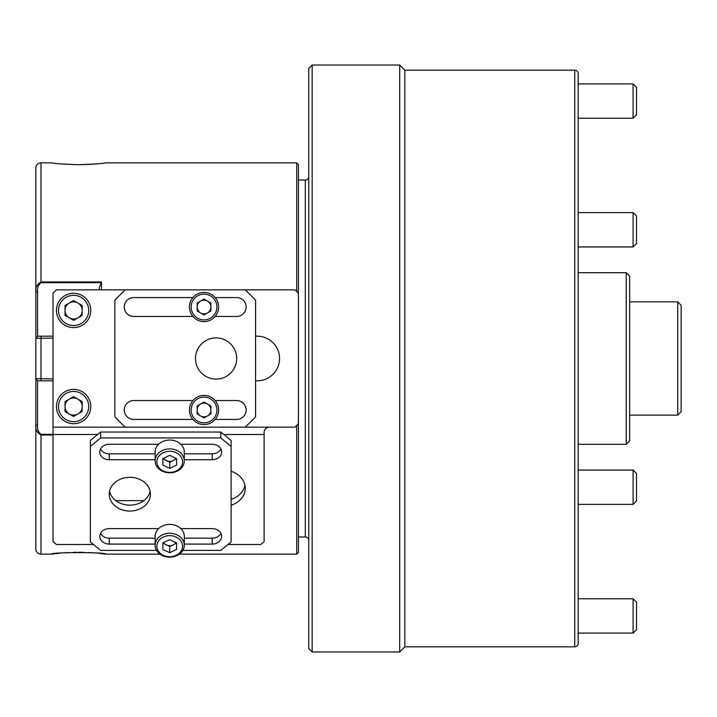 <?xml version="1.0" encoding="UTF-8"?>
<svg xmlns="http://www.w3.org/2000/svg" width="717" height="717" viewBox="0 0 717 717"><rect width="100%" height="100%" fill="white"/><g stroke="black" fill="none" stroke-linecap="round" stroke-linejoin="round"><path stroke-width="1.08" d="M59.592 553.21L51.633 554.151C49.975 552.108 107.541 552.108 105.883 554.151L97.754 553.192M93.855 552.852L89.141 552.547M84.05 552.341L78.753 552.269M76.925 552.278L73.708 552.332M68.348 552.547L63.795 552.843M228.006 544.508L260.674 544.508L264.107 541.693L264.107 432.297C264.349 429.241 266.07 427.529 269.26 427.153L295.001 427.153L298.433 423.72L298.433 164.569L296.713 162.849L105.883 162.849C104.261 163.476 95.218 164.103 78.753 164.731C62.289 164.103 53.246 163.476 51.633 162.849C53.246 163.476 62.289 164.103 78.753 164.731L91.758 164.301M298.433 423.72L298.433 552.431L296.713 554.151L296.713 425.432M296.713 291.568L296.713 162.849M51.633 162.849L40.994 162.849A5.144 5.144 0 0 0 35.85 168.002L35.85 291.918L35.85 168.002M53.013 338.119L35.85 338.316L35.85 291.918C35.178 287.723 36.899 284.416 40.994 281.987L101.482 281.987L101.482 289.847M51.633 554.151L40.994 554.151A5.144 5.144 0 0 1 35.85 548.998L35.85 378.684L53.013 378.881M53.013 435.013L40.994 435.013C36.899 432.602 35.187 429.295 35.85 425.082L35.85 548.998M296.713 554.151L179.402 554.151M160.034 554.151L105.883 554.151M37.786 336.192L35.85 338.316L37.786 336.192L53.013 336.192M53.013 380.808L37.786 380.808L35.85 378.684L35.85 338.316M35.85 378.684L37.786 380.808M93.694 164.157L97.924 163.79M99.349 289.847L99.349 287.427L101.33 282.659L40.994 282.659C38.261 284.9 37.114 287.992 37.562 291.918L37.562 336.434M37.562 380.566L37.562 425.082C37.123 429.026 38.261 432.118 40.994 434.341L53.013 434.341M35.85 291.918L37.562 291.918M101.33 282.659L101.482 281.987M37.562 425.082L35.85 425.082M298.433 536.988L305.299 536.988L305.299 180.012L298.433 180.012M305.299 536.988A3.433 3.433 0 0 1 308.731 540.421M305.299 180.012A3.433 3.433 0 0 0 308.731 176.579M308.731 648.544L308.731 68.456L312.164 65.023L312.164 651.977L308.731 648.544M574.747 646.824L574.747 70.176A3.433 3.433 0 0 1 578.18 73.609L578.18 643.391A3.433 3.433 0 0 1 574.747 646.824L404.836 646.824L399.692 651.977L399.692 65.023L312.164 65.023M399.692 651.977L312.164 651.977M574.747 70.176L404.836 70.176L404.836 646.824L404.836 70.176L399.692 65.023M626.228 272.693L629.66 276.126L629.66 440.874L626.228 444.307L626.228 272.693L578.18 272.693M578.18 248.665L578.18 246.944L633.093 246.944L633.093 212.617L578.18 212.617L578.18 210.906L578.18 248.665M626.228 444.307L578.18 444.307M578.18 468.335L578.18 506.094M681.15 305.299L681.15 411.701L677.717 415.134L677.717 301.866L681.15 305.299M629.66 415.134L677.717 415.134M629.66 301.866L677.717 301.866M633.093 470.056L636.526 473.489L636.526 500.95L633.093 504.383L633.093 470.056L578.18 470.056M633.093 504.383L578.18 504.383L633.093 504.383L636.526 500.95M633.093 212.617L636.526 216.05L636.526 243.511L633.093 246.944L578.18 246.944M633.093 83.907L636.526 87.34L636.526 114.801L633.093 118.224L633.093 83.907L578.18 83.907M633.093 598.776L636.526 602.199L636.526 629.66L633.093 633.093L633.093 598.776L578.18 598.776M298.433 293.28L295.001 289.847L56.446 289.847L53.013 293.28L53.013 427.153L245.268 427.153L255.566 416.855L255.566 300.145L245.268 289.847M255.566 380.808L257.242 380.808A22.308 22.308 0 0 0 279.549 358.5A22.308 22.308 0 0 0 257.242 336.192L255.566 336.192M93.452 544.508L56.446 544.508L53.013 541.693L53.013 427.153M231.098 505.279A22.308 18.275 180 0 0 245.232 488.268A22.308 18.275 180 0 0 231.098 471.266M115.822 500.627A22.308 18.275 180 0 0 116.513 500.636L143.839 500.636M231.098 499.373A22.308 18.275 180 0 0 244.936 485.319M73.609 319.029A8.577 8.577 0 0 1 69.316 303.013A8.577 8.577 0 0 1 82.186 310.443A8.577 8.577 0 0 1 73.609 319.029M73.609 325.545A15.102 15.102 0 0 0 88.711 310.443A15.102 15.102 0 0 0 73.609 295.341A15.102 15.102 0 0 0 58.507 310.443A15.102 15.102 0 0 0 73.609 325.545M73.609 293.28A17.163 17.163 0 0 1 90.772 310.443A17.163 17.163 0 0 1 73.609 327.606A17.163 17.163 0 0 1 56.446 310.443A17.163 17.163 0 0 1 73.609 293.28M65.023 305.496L65.023 315.399L73.609 320.356L82.186 315.399L82.186 305.496L73.609 300.54L65.023 305.496M73.609 415.134A8.577 8.577 0 0 1 69.316 399.127A8.577 8.577 0 0 1 82.186 406.557A8.577 8.577 0 0 1 73.609 415.134M73.609 421.659A15.102 15.102 0 0 0 88.711 406.557A15.102 15.102 0 0 0 73.609 391.455A15.102 15.102 0 0 0 58.507 406.557A15.102 15.102 0 0 0 73.609 421.659M73.609 389.394A17.163 17.163 0 0 1 90.772 406.557A17.163 17.163 0 0 1 73.609 423.72A17.163 17.163 0 0 1 56.446 406.557A17.163 17.163 0 0 1 73.609 389.394M65.023 401.601L65.023 411.504L73.609 416.46L82.186 411.504L82.186 401.601L73.609 396.644L65.023 401.601M216.095 379.096A20.596 20.596 0 0 0 236.682 358.5A20.596 20.596 0 0 0 216.095 337.904A20.596 20.596 0 0 0 195.499 358.5A20.596 20.596 0 0 0 216.095 379.096M192.918 297.573L133.712 297.573A9.438 9.438 0 0 0 124.274 307.01A9.438 9.438 0 0 0 133.712 316.457L192.918 316.457M215.163 316.457L236.682 316.457A9.438 9.438 0 0 0 246.128 307.01A9.438 9.438 0 0 0 236.682 297.573L215.163 297.573M125.134 289.847L114.837 300.145L114.837 416.855L125.134 427.153M215.163 419.427L236.682 419.427A9.438 9.438 0 0 0 246.128 409.99A9.438 9.438 0 0 0 236.682 400.543L215.163 400.543M192.918 400.543L133.712 400.543A9.438 9.438 0 0 0 124.274 409.99A9.438 9.438 0 0 0 133.712 419.427L192.918 419.427M129.84 477.307A20.596 16.867 180 0 0 109.244 494.174A20.596 16.867 180 0 0 129.84 511.051A20.596 16.867 180 0 0 150.436 494.174A20.596 16.867 180 0 0 129.84 477.307M109.558 491.226A20.596 16.867 180 0 0 129.84 505.144A20.596 16.867 180 0 0 150.113 491.226M184.305 544.086L212.214 544.086A9.438 7.735 180 0 0 221.652 536.352A9.438 7.735 180 0 0 212.214 528.617L180.836 528.617M158.591 528.617L109.244 528.617A9.438 7.735 180 0 0 99.806 536.352A9.438 7.735 180 0 0 109.244 544.086L155.132 544.086M182.853 550.414L220.8 550.414L231.098 541.971L231.098 446.377L220.8 437.944L100.658 437.944L90.369 446.377L90.369 541.971L100.658 550.414L156.584 550.414M158.591 444.271L109.244 444.271A9.438 7.735 180 0 0 99.806 451.997A9.438 7.735 180 0 0 109.244 459.731L155.132 459.731M184.305 459.731L212.214 459.731A9.438 7.735 180 0 0 221.652 451.997A9.438 7.735 180 0 0 212.214 444.271L180.836 444.271M100.523 533.403A9.438 7.735 180 0 0 109.244 538.18L155.132 538.18M184.305 538.18L212.214 538.18A9.438 7.735 180 0 0 220.944 533.403M90.369 446.377L90.369 440.471L100.658 432.037L100.658 437.944M220.8 437.944L220.8 432.037L100.658 432.037M220.8 432.037L231.098 440.471L231.098 446.377M100.523 449.048A9.438 7.735 180 0 0 109.244 453.825L155.132 453.825M184.305 453.825L212.214 453.825A9.438 7.735 180 0 0 220.944 449.048M204.04 313.876A6.865 6.865 0 0 1 200.608 301.068A6.865 6.865 0 0 1 210.906 307.01A6.865 6.865 0 0 1 204.04 313.876M204.04 319.881A12.87 12.87 0 0 0 216.91 307.01A12.87 12.87 0 0 0 204.04 294.14A12.87 12.87 0 0 0 191.17 307.01A12.87 12.87 0 0 0 204.04 319.881M204.04 292.428A14.591 14.591 0 0 1 218.631 307.01A14.591 14.591 0 0 1 204.04 321.601A14.591 14.591 0 0 1 189.449 307.01A14.591 14.591 0 0 1 204.04 292.428M197.175 303.049L197.175 310.981L204.04 314.942L210.906 310.981L210.906 303.049L204.04 299.088L197.175 303.049M204.04 416.855A6.865 6.865 0 0 1 200.608 404.038A6.865 6.865 0 0 1 210.906 409.99A6.865 6.865 0 0 1 204.04 416.855M204.04 422.86A12.87 12.87 0 0 0 216.91 409.99A12.87 12.87 0 0 0 204.04 397.119A12.87 12.87 0 0 0 191.17 409.99A12.87 12.87 0 0 0 204.04 422.86M204.04 395.399A14.591 14.591 0 0 1 218.631 409.99A14.591 14.591 0 0 1 204.04 424.572A14.591 14.591 0 0 1 189.449 409.99A14.591 14.591 0 0 1 204.04 395.399M197.175 406.019L197.175 413.951L204.04 417.912L210.906 413.951L210.906 406.019L204.04 402.058L197.175 406.019M175.853 458.253A6.865 5.619 180 0 1 173.147 460.61L176.579 458.602L169.714 455.349L162.849 458.602L169.714 462.232L173.147 460.61A6.865 5.619 0 0 1 169.714 461.363A6.865 5.619 0 0 1 166.281 460.61A6.865 5.619 0 0 1 163.575 458.253M169.714 472.386A12.87 10.54 180 0 0 182.584 461.847A12.87 10.54 180 0 0 169.714 451.298A12.87 10.54 180 0 0 156.844 461.847A12.87 10.54 180 0 0 169.714 472.386M169.714 448.914A14.591 11.947 0 0 1 184.305 460.861A14.591 11.947 0 0 1 169.714 472.808A14.591 11.947 0 0 1 155.132 460.861A14.591 11.947 0 0 1 169.714 448.914M184.305 460.861L184.305 451.997A14.591 11.947 180 0 0 169.714 440.05A14.591 11.947 180 0 0 155.132 451.997L155.132 460.861M162.849 458.602L162.849 465.091L169.714 468.335L176.579 465.091L176.579 458.602M169.714 462.232L169.714 468.335M175.853 542.608A6.865 5.619 180 0 1 173.147 544.965L176.579 542.948L169.714 539.704L162.849 542.948L169.714 546.587L173.147 544.965A6.865 5.619 0 0 1 169.714 545.718A6.865 5.619 0 0 1 166.281 544.965A6.865 5.619 0 0 1 163.575 542.608M169.714 556.742A12.87 10.54 180 0 0 182.584 546.193A12.87 10.54 180 0 0 169.714 535.653A12.87 10.54 180 0 0 156.844 546.193A12.87 10.54 180 0 0 169.714 556.742M169.714 533.26A14.591 11.947 0 0 1 184.305 545.216A14.591 11.947 0 0 1 169.714 557.163A14.591 11.947 0 0 1 155.132 545.216A14.591 11.947 0 0 1 169.714 533.26M184.305 545.216L184.305 536.352A14.591 11.947 180 0 0 169.714 524.405A14.591 11.947 180 0 0 155.132 536.352L155.132 545.216M162.849 542.948L162.849 549.446L169.714 552.69L176.579 549.446L176.579 542.948M169.714 546.587L169.714 552.69M40.994 282.659L40.994 162.849M40.994 380.808L40.994 336.192M40.994 554.151L40.994 434.341M245.268 427.153L269.26 427.153M264.107 434.502L223.812 434.502M97.646 434.502L53.013 434.502M116.513 500.636L116.513 501.129M212.214 544.086L212.214 538.18M109.244 544.086L109.244 538.18M109.244 459.731L109.244 453.825M212.214 459.731L212.214 453.825M636.526 243.511L633.093 246.944M633.093 118.224L578.18 118.224M633.093 633.093L578.18 633.093"/></g></svg>

